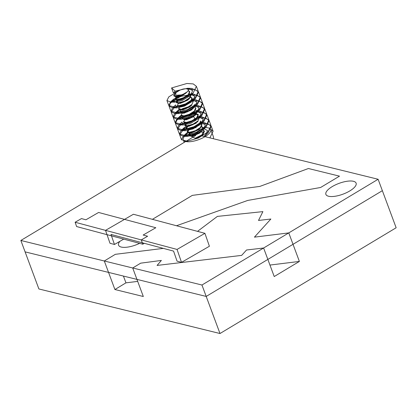 <?xml version="1.0" encoding="UTF-8"?>
<svg xmlns="http://www.w3.org/2000/svg" width="417" height="417" viewBox="0 0 417 417"><rect width="100%" height="100%" fill="white"/><g stroke="black" fill="none" stroke-linecap="round" stroke-linejoin="round"><path stroke-width="0.63" d="M206.201 296.435L25.093 251.873L20.85 240.463L201.958 285.025L206.201 296.435L382.358 190.678L378.115 179.268L201.958 285.025L219.994 333.522L38.885 288.96L20.85 240.463L104.302 260.995L115.342 254.318L163.36 248.386M219.994 333.522L396.15 227.76L378.115 179.268L202.354 136.02L378.115 179.268L288.778 232.9L299.385 261.428L274.219 276.539L263.612 248.011L246.536 249.997L241.651 255.386L157.063 265.431L161.379 260.437L140.68 263.163L132.71 267.985L143.318 296.513L114.91 289.523L104.302 260.995M195.729 135.473L20.85 240.463L195.729 135.473M123.729 239.123L114.466 244.471L110.985 234.422L173.571 251.112L177.053 261.157L181.525 262.35L209.402 246.254L204.924 233.332L133.398 214.26L105.522 230.356L177.048 249.434L204.924 233.332M114.466 244.471L109.999 243.278L105.522 230.356M177.048 249.434L181.525 262.35M141.285 239.895L147.618 236.236L143.151 235.042L155.822 227.729L98.6 212.467L85.928 219.785L81.456 218.591L75.123 222.251L141.285 239.895L142.776 244.2L144.318 243.309M75.123 222.251L76.613 226.556L142.776 244.2M203.126 134.404L203.089 134.305A1.626 0.579 -20.4 0 0 202.443 135.066M192.628 137.339A1.626 0.579 -20.4 0 0 192.628 137.177A1.626 0.579 -20.4 0 0 192.357 136.99L192.513 137.407M194.713 134.806L194.306 133.711M195.052 133.393L196.918 133.852M204.997 136.672A14.658 5.223 159.6 0 1 183.266 139.815A14.658 5.223 159.6 0 1 185.299 135.483M204.194 127.691A14.658 5.223 159.6 0 1 210.747 129.598A14.658 5.223 159.6 0 1 205.654 136.265M191.956 135.118L195.98 133.054L202.865 131.808L202.657 134.873L201.687 135.65A8.142 2.903 159.6 0 1 195.151 138.277L190.97 136.088M213.202 138.689A14.658 5.223 -20.4 0 0 213.4 136.729L210.747 129.598M201.687 135.65L202.777 134.764L204.434 131.319L202.323 129.948M197.736 130.078L190.736 132.679M190.486 132.841L188.562 135.358L190.334 136.083L195.985 134.811L201.588 131.454M202.803 130.052L203.215 128.04L201.135 126.674M194.624 127.232L189.516 129.4M189.261 129.562L187.342 132.074L189.115 132.804L194.796 131.517L200.405 128.139L201.995 124.761L199.905 123.39M195.297 123.515L193.285 123.99M189.954 125.225L188.296 126.122M188.041 126.283L186.123 128.796L187.858 129.52L193.566 128.238L199.211 124.834L200.775 121.477L200.603 121.008M195.531 120.028L192.081 120.701M188.63 121.993L184.903 125.517L186.581 126.236L192.305 124.975L197.992 121.55M199.378 117.855L198.648 117.234M194.676 112.929L198.101 114.472L196.788 117.604L191.836 120.815L186.347 122.421L183.516 121.764L183.683 122.233L185.341 122.958L191.049 121.707L196.746 118.298L198.336 114.915L192.32 113.56M191.638 113.674L184.575 116.317M182.417 118.652L184.137 119.679L189.803 118.438L195.479 115.061L197.116 111.636L196.907 111.256M189.167 110.661L183.36 113.033M181.202 115.337L181.239 115.676L182.959 116.4L188.599 115.149L194.239 111.798L195.896 108.357L195.677 107.961M179.977 112.142L181.781 113.122L187.421 111.855L193.029 108.503L193.895 107.596M194.51 106.643L194.504 104.604M187.978 103.833L180.973 106.439M178.763 108.759L178.799 109.113L180.582 109.838L186.243 108.556L191.846 105.193M192.774 100.971L191.705 100.507M190.366 96.796L192.002 98.068L190.684 101.206L185.737 104.412L180.248 106.017L177.413 105.36L177.579 105.829L179.341 106.559L185.039 105.272L190.658 101.884L192.237 98.516L190.121 97.14M185.539 97.27L178.533 99.877M178.283 100.038L176.36 102.551L178.064 103.275L183.788 102.003L189.454 98.589L191.017 95.232L188.932 93.867M184.319 93.992L183.037 94.268M178.935 95.717L177.314 96.593M177.069 96.754L175.14 99.272L176.808 99.991L182.526 98.735L188.223 95.316L189.798 91.954L188.072 90.671M174.885 94.195L173.92 95.988L175.583 96.713L181.275 95.472L187.249 91.797A8.142 2.903 159.6 0 1 181.322 94.914L176.287 96.197L173.753 95.519L175.255 93.325M187.097 91.948C191.163 88.586 184.345 87.377 178.763 90.864L175.854 92.663L175.745 95.285L181.322 94.914M195.98 133.065L192.117 134.957L192.607 136.156L199.915 132.992M190.882 131.683L191.393 132.877L198.711 129.692M197.199 125.976L189.662 128.394L189.433 129.411M187.858 129.515L190.157 129.598L196.225 127.414M198.435 125.293L198.711 124.615M196.152 122.702L195.698 122.697M188.463 125.095L188.208 126.132M186.581 126.231L188.901 126.32L196.308 123.104M195.443 119.465L195.052 119.429M186.847 122.363L187.66 123.036L195.083 119.83L193.66 116.14M191.408 116.307L186.055 118.511M185.633 119.074L186.446 119.747L193.837 116.578M195.036 114.07L193.983 113.132M184.397 115.817L185.252 116.468L192.591 113.32M191.2 109.572L190.793 109.567M183.183 112.512L184.059 113.189L191.367 110.036M192.654 107.831L192.383 107.127M190.011 106.288L182.349 108.717L182.855 109.911L190.162 106.736M188.969 103.02L181.119 105.438L180.895 106.45M179.341 106.549L181.63 106.632L188.964 103.437M189.704 102.613L190.168 101.67M188.124 99.778L187.614 99.736M179.909 102.144L179.67 103.171M178.064 103.27L180.384 103.353L187.759 100.143L188.943 98.381M186.769 96.483L185.909 96.452M178.716 98.839L179.128 100.07L186.545 96.864L187.707 95.154M185.685 93.22L185.237 93.184L185.701 93.2M177.095 96.108L177.903 96.786L185.315 93.601L186.144 92.626M188.197 90.301L189.563 91.511L188.255 94.654L183.298 97.844L177.783 99.475L175.01 98.787L176.302 96.723M184.814 93.418L185.586 93.33M189.156 93.538L190.84 94.768L189.417 97.938L184.528 101.138L178.997 102.744L176.235 102.066L177.506 100.007M178.288 99.455L186.545 96.635M186.821 96.603L187.301 96.562M188.025 96.525L188.682 96.53M177.413 105.36L178.247 103.718M192.008 100.205L192.946 100.799M193.253 101.336L191.883 104.5L186.962 107.685L181.426 109.327L178.695 108.618L179.779 106.689M180.717 106.027L188.547 103.244M194.478 104.615L193.097 107.768L188.187 110.985L182.682 112.574L179.857 111.923L181.14 109.843M194.703 106.877L195.662 107.909L194.353 111.052L189.396 114.242L183.881 115.879L181.114 115.186L182.166 113.309M183.146 112.616L191.429 109.754M191.695 109.728L192.195 109.692M195.656 110.072L196.944 111.167L195.521 114.341L190.626 117.542L185.096 119.147L182.333 118.47L183.178 116.781L184.178 115.848M183.516 121.764L185.419 119.106M198.111 116.609L199.357 117.74L197.981 120.904L193.066 124.089L187.525 125.725L184.794 125.022L185.81 123.151M194.64 119.648L195.808 119.517M200.577 121.019L199.196 124.167L194.286 127.388L188.786 128.973L185.956 128.327L186.816 126.664M200.478 123.135L201.76 124.313L200.452 127.456L195.495 130.646L189.98 132.283L187.212 131.59L188.494 129.536M189.255 129.015L196.605 126.283M201.359 126.346L203.043 127.571L201.62 130.74L196.725 133.946L191.195 135.551L188.432 134.873L189.709 132.815M190.475 132.267L199.498 129.364M202.568 129.598L204.2 130.875L201.927 134.837L195.151 138.277M137.699 281.392L125.95 282.846L114.91 289.523M299.385 261.428L269.955 265.061M197.533 231.362L217.387 216.397L262.892 211.622L258.514 220.452L270.868 219.019L254.438 237.143L288.778 232.9M123.432 276.07L125.95 282.846M132.71 267.985L201.958 285.025L263.612 248.011M349.79 190.934A16.122 5.744 159.6 0 1 325.891 194.395A16.122 5.744 159.6 0 1 339 183.386A16.122 5.744 159.6 0 1 356.113 183.152A16.122 5.744 159.6 0 1 349.79 190.934M139.612 243.356A16.289 5.807 159.6 0 1 118.569 245.186A16.289 5.807 159.6 0 1 119.919 241.323M152.424 219.332L192.32 195.38L259.807 186.425L308.418 168.51L339.495 176.156L320.621 187.483L247.729 200.436L176.48 225.748M171.554 87.951L175.171 91.109L173.409 92.939L171.554 87.951L186.941 83.478L193.248 83.916L196.381 86.324L193.212 92.918L182.041 99.548L170.636 102.061L166.925 100.528L168.854 96.822L175.938 92.59M205.326 135.384L207.572 130.604L203.121 128.243M187.593 132.413L186.243 133.456L187.358 136.427L195.109 134.649L203.048 129.828L205.435 124.808L200.468 122.499M186.253 126.215L184.126 127.748L185.221 130.73L192.962 128.957L200.895 124.151L203.287 119.064L198.143 116.786L202.136 116.927L198.935 117.036M196.954 111.323L200.087 111.219L206.728 114.138L203.955 120.357L194.02 126.679L182.907 129.812L177.272 128.337L179.034 124.782L182.01 122.035L183.12 125.017L190.871 123.239L198.8 118.423L201.239 113.554L196.798 111.125M181.202 115.311L179.873 116.348L180.968 119.314L188.713 117.547L196.657 112.731L199.112 107.878L194.76 105.433M179.185 109.535L177.772 110.62L178.888 113.612L186.628 111.829L194.546 107.023L196.933 101.967L191.862 99.673M186.415 88.748L191.596 88.399L198.237 91.318L195.464 97.536L185.534 103.854L174.415 106.992L168.781 105.517L170.579 101.936L180.853 96.384L193.639 94.101L200.353 97.025L197.58 103.244L187.655 109.556L176.547 112.689L170.913 111.219L172.669 107.68L175.625 104.938L176.719 107.904L184.47 106.137L192.419 101.315L194.848 96.374L190.188 93.992M184.152 94.518L173.535 99.204L174.65 102.201L182.38 100.419L190.293 95.623L192.69 90.552L187.582 88.263L175.171 91.109M205.883 136.891L205.221 135.108L203.965 136.416M205.221 135.108L208.067 132.856L211.226 126.262L207.875 123.792L201.114 123.474M183.23 129.776L179.664 134.754L183.344 136.291L194.786 133.774L205.988 127.112L209.115 120.555L205.847 118.115L199.29 117.745M181.108 124.068L177.543 129.051L181.171 130.589L192.612 128.087L203.83 121.43L206.983 114.852L203.741 112.413L197.205 112.032M183.308 115.916L177.043 119.919L175.416 123.349L179.112 124.881L190.543 122.363L201.734 115.712L204.872 109.145L201.463 106.663L194.624 106.377M176.871 112.658L173.3 117.641L176.923 119.179L188.369 116.677L199.597 110.01L202.74 103.442L198.899 100.857L191.215 100.825M174.739 106.955L171.168 111.938L174.874 113.471L186.29 110.953L197.47 104.318L200.629 97.734L197.392 95.3L190.887 94.914M175.802 99.361L170.397 103.093L169.057 106.226L172.674 107.763L184.132 105.261L195.364 98.589L198.497 92.032L194.979 89.519L187.916 89.295M209.892 137.876L213.082 131.256L210.377 128.983M188.52 132.752L183.266 136.208L181.52 139.747L187.15 141.217L198.268 138.09L208.198 131.767L210.976 125.548L204.325 122.629L200.296 122.827M188.015 126.283L181.176 130.479L179.399 134.039L185.028 135.509L196.141 132.377L206.066 126.064L208.839 119.846L202.136 116.927M181.468 115.989L176.923 119.08L175.156 122.629L180.79 124.099L191.898 120.966L201.823 114.654L204.596 108.436L197.887 105.511L194.77 105.616M190.355 106.314L182.125 108.952M180.253 109.822L174.806 113.356L173.024 116.927L178.658 118.402L189.777 115.269L199.712 108.946L202.485 102.728L195.844 99.809L192.56 99.924M179.576 90.395L173.409 92.939M183.266 139.815L184.22 142.379M190.334 136.067L192.607 136.156M189.115 132.794L191.393 132.877M185.341 122.942L187.66 123.036M196.741 118.287L195.083 119.83M184.137 119.658L186.446 119.747M182.959 116.374L185.252 116.468M181.781 113.101L184.059 113.189M180.582 109.827L182.855 109.911M190.642 101.868L190.058 102.41M189.443 98.574L187.759 100.143M176.808 99.981L179.128 100.07M188.218 95.311L186.545 96.864M175.588 96.697L177.903 96.786M186.962 92.068L185.315 93.601M189.678 132.815L189.209 133.247M188.442 129.536L187.968 129.979M187.217 126.252L186.8 126.643M186.628 122.389L185.591 123.354M182.37 113.122L181.916 113.544M179.909 106.57L179.425 107.018M178.679 103.291L178.236 103.703M186.383 96.457L186.78 96.473M177.46 100.007L177.048 100.388M176.25 96.718L175.849 97.093M175.865 92.673L174.66 93.794M204.434 131.319L204.262 130.849M203.215 128.04L203.043 127.571M201.995 124.756L201.823 124.292M198.336 114.915L198.164 114.451M197.116 111.636L196.944 111.167M195.896 108.357L195.724 107.888M192.237 98.516L192.06 98.047M191.017 95.232L190.84 94.763M189.798 91.954L189.62 91.485M188.562 135.358L188.385 134.889M187.342 132.074L187.165 131.605M186.123 128.796L185.946 128.327M184.903 125.517L184.726 125.048M182.458 118.954L182.286 118.485M181.239 115.676L181.067 115.207M180.019 112.392L179.847 111.923M178.799 109.113L178.627 108.644M176.36 102.551L176.188 102.082M175.14 99.272L174.968 98.803M173.92 95.988L173.748 95.524M205.133 135.567L208.067 132.856M187.358 136.427L183.344 136.291M203.048 129.828L205.988 127.112M185.221 130.73L181.171 130.589M200.895 124.151L203.83 121.43M183.12 125.017L179.112 124.881M198.8 118.423L201.734 115.712M180.968 119.314L176.923 119.179M196.657 112.731L199.597 110.01M178.888 113.612L174.874 113.471M194.546 107.023L197.47 104.318M176.719 107.904L172.674 107.763M192.419 101.315L195.364 98.589M174.65 102.201L170.636 102.061M190.293 95.623L193.212 92.918M183.266 136.208L186.243 133.456M204.325 122.629L200.322 122.494M181.176 130.479L184.126 127.748M176.923 119.08L179.873 116.348M197.887 105.511L194.76 105.407M174.806 113.356L177.772 110.62M195.844 99.809L191.83 99.673M193.639 94.101L189.657 93.961M170.579 101.936L173.535 99.204M191.596 88.399L187.582 88.263M213.097 131.251L211.242 126.257M210.976 125.543L209.12 120.555M208.854 119.841L206.999 114.847M206.733 114.133L204.877 109.145M204.611 108.43L202.756 103.437M202.49 102.723L200.634 97.729M200.368 97.02L198.513 92.027M198.247 91.313L196.391 86.319M181.504 139.752L179.649 134.759M179.383 134.045L177.527 129.056M177.261 128.342L175.406 123.349M175.14 122.634L173.284 117.646M173.019 116.932L171.163 111.938M170.897 111.224L169.041 106.236M168.776 105.522L166.92 100.528"/></g></svg>
